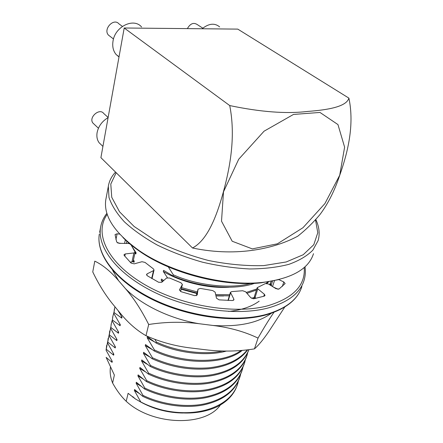 <?xml version="1.0" encoding="UTF-8"?>
<svg xmlns="http://www.w3.org/2000/svg" width="443" height="443" viewBox="0 0 443 443"><rect width="100%" height="100%" fill="white"/><g stroke="black" fill="none" stroke-linecap="round" stroke-linejoin="round"><path stroke-width="0.66" d="M229.723 105.567C235.798 136.195 230.183 166.773 223.388 191.863C216.588 216.849 207.28 240.195 192.533 248.002L100.904 157.658L124.206 27.998L237.764 29.111L348.896 98.124C346.509 106.652 328.352 109.897 307.492 111.448C286.46 113.984 260.539 112.024 229.723 105.567L124.206 27.998M192.533 248.002C238.594 257.649 276.676 247.709 297.862 236.13C305.814 229.806 313.129 222.679 319.813 214.75C327.975 203.935 334.626 190.75 339.764 175.19C347.65 152.829 354.627 125.208 348.896 98.124M339.72 175.212L344.615 147.176L337.959 124.583L319.973 112.444L293.493 114.438L264.061 131.194L238.694 159.264L223.494 191.836L221.517 221.184L232.198 241.241L252.3 248.888L277.396 243.816L302.968 227.724L324.913 203.581L339.72 175.212M101.563 145.105L99.166 142.79C97.15 140.016 96.463 136.61 97.106 132.59C98.468 126.177 102.128 121.194 108.092 117.639M108.125 117.461L103.756 113.502C99.525 107.549 88.246 117.572 92.969 123.104L94.01 124.084M119.001 56.964L116.116 54.506C113.22 50.978 112.184 46.526 113.009 41.155C114.964 26.574 133.764 17.449 141.566 26.984M122.406 26.397L118.945 23.856C113.707 17.537 102.809 29.327 108.502 35.152L110.091 36.37M202.124 28.756C208.78 23.418 214.622 22.798 219.656 26.896M202.805 28.175L197.146 24.492C193.502 22.228 190.246 23.601 187.378 28.612M107.666 341.703L106.06 350.169L106.735 345.235M109.199 334.531L107.577 343.009L108.247 338.103M110.744 327.272L109.116 335.766L109.775 330.882M112.312 319.924L111.271 323.855L110.672 328.435L111.32 323.578M113.895 312.492L112.838 316.457L112.245 321.02L112.887 316.191M114.931 306.75L113.84 313.511L114.471 308.716M128.62 242.642L128.359 243.473M140.924 386.152L136.112 383.195L142.967 395.372L142.729 396.313C160.715 405.162 185.368 408.739 203.869 404.841C222.685 400.649 234.596 391.701 239.602 377.99M142.967 395.372C161.097 404.287 185.994 407.837 204.544 403.833C223.444 399.514 235.283 390.416 240.062 376.539L240.593 374.44M142.973 378.937L137.9 375.852L144.811 388.035L144.573 388.993C162.686 397.842 187.494 401.463 206.078 397.631C224.983 393.511 236.922 384.635 241.9 371.001M144.811 388.035C163.068 396.956 188.12 400.555 206.754 396.612C225.742 392.365 237.609 383.345 242.36 369.556L242.897 367.413M145.071 371.644L139.706 368.426L146.683 380.609L146.439 381.573C164.68 390.433 189.643 394.098 208.321 390.333C227.309 386.279 239.275 377.48 244.22 363.936M146.683 380.609C165.067 389.53 190.268 393.174 208.991 389.303C228.062 385.133 239.962 376.19 244.686 362.49L245.228 360.297M147.226 364.273L141.538 360.901L148.577 373.084L148.327 374.064C166.701 382.924 191.825 386.639 210.586 382.94C229.662 378.959 241.656 370.243 246.574 356.787M148.577 373.084C167.089 382.01 192.445 385.703 211.256 381.905C230.415 377.807 242.343 368.953 247.033 355.341L247.582 353.104M149.446 356.825L143.388 353.287L150.493 365.469L150.243 366.461C168.683 375.287 193.857 379.064 212.684 375.492C231.816 371.649 243.883 363.088 248.872 349.804M150.493 365.469C168.711 374.174 193.508 378.001 212.269 374.645C231.279 371.04 243.473 362.762 248.861 349.809M151.733 349.3L145.265 345.573L152.436 357.75L152.182 358.758C170.361 366.97 189.266 370.309 208.891 368.764C226.927 366.693 239.818 360.43 247.571 349.981M152.436 357.75C170.273 365.824 188.884 369.191 208.276 367.862C226.14 366.007 239.098 360.065 247.155 350.031M154.103 341.697L147.17 337.76L154.402 349.937L154.147 350.956C183.712 365.198 224.933 364.572 242.039 350.551M154.402 349.937C183.053 363.769 223.3 363.648 240.809 350.646M154.989 339.548L156.396 342.024L156.135 343.054C177.244 353.187 207.302 356.537 226.567 351.017M156.396 342.024C176.087 351.399 203.68 355.175 222.879 350.934M228.599 311.435C241.352 310.155 251.541 306.733 259.161 301.168M269.986 284.976L270.114 284.268M253.064 298.77L255.146 297.807M269.798 284.855L271.437 281.183M251.718 298.388L254.548 297.175M269.599 284.733L271.387 281.194M181.287 288.775L196.985 293.061M215.929 295.702L229.358 295.841M246.956 293.31L256.464 290.054M266.979 283.426L268.84 281.604M181.58 287.64L197.296 291.931M215.675 294.54L229.695 294.728M246.225 292.469L256.813 288.958M266.127 283.37L267.998 281.731M168.285 266.874L173.307 274.815L173.019 275.961C198.619 287.557 235.178 290.514 254.515 283.326M173.307 274.815C197.019 285.502 230.77 289.107 250.522 283.476M140.154 401.746C152.907 408.784 166.562 412.527 181.115 412.976M220.365 405.007C205.519 426.98 152.259 425.657 126.211 401.286L128.116 393.312L135.049 398.689M139.041 401.12L148.411 405.738L158.467 409.31C166.634 411.669 174.775 412.898 182.887 413.014M110.418 367.297C109.726 372.358 110.451 377.591 112.611 383.001L114.377 375.088L106.115 357.368L112.079 362.341L112.284 361.416L106.06 350.169M111.658 360.358L112.079 362.341M106.254 349.245L113.646 355.192L113.851 354.256L107.577 343.009M113.209 353.176L113.646 355.192M107.776 342.079L115.235 347.954L115.44 347.007L109.116 335.766M114.781 345.911L115.235 347.954M109.316 334.819L116.841 340.634L117.052 339.676L110.672 328.435M116.371 338.557L116.841 340.634M110.872 327.482L118.464 333.225L118.68 332.256L112.245 321.02M117.976 331.115L118.464 333.225M112.45 320.051L120.108 325.721L120.324 324.747L113.84 313.511M119.604 323.578L120.108 325.721M114.045 312.531L121.775 318.135L121.991 317.144L117.971 310.432M121.249 315.953L121.775 318.135M132.939 261.564L134.019 262.295L134.257 261.215L133.432 259.986M133.398 260.13L134.019 262.295M134.899 253.274L135.857 253.911L136.101 252.82L131.372 245.5M135.143 251.402L135.857 253.911M138.919 393.284L134.345 390.444L140.846 402.061C147.929 405.661 155.499 408.424 163.561 410.351C199.715 418.231 231.634 405.461 237.791 383.444L238.312 381.384M162.98 281.183L161.186 280.164L162.299 281.792M181.165 289.24L196.858 293.532M215.979 295.918L223.632 295.974M229.125 287.263C207.357 288.626 180.689 281.837 163.295 271.493L167.415 277.667M142.729 396.313L134.578 389.508L134.345 390.444M144.573 388.993L136.344 382.248L136.112 383.195M146.439 381.573L138.133 374.894L137.9 375.852M148.327 374.064L139.944 367.452L139.706 368.426M150.243 366.461L141.777 359.921L141.538 360.901M152.182 358.758L143.632 352.29L143.388 353.287M154.147 350.956L145.514 344.565L145.265 345.573M156.135 343.054L147.419 336.741L147.17 337.76M163.705 280.546L161.457 279.046L161.186 280.164M173.019 275.961L163.572 270.363L163.295 271.493M158.467 409.31L170.848 411.807M132.723 397.122L132.828 396.679L135.253 398.872L140.846 402.061M115.551 172.1C111.597 176.253 109.194 180.999 108.33 186.337L108.989 197.434C111.653 205.364 116.775 213.482 124.35 221.793C133.31 230.039 144.313 237.808 157.365 245.095C171.369 251.906 186.365 257.593 202.351 262.151C218.521 265.905 234.275 268.176 249.625 268.956C264.333 268.846 277.418 267.306 288.88 264.344C299.141 260.645 307.132 255.916 312.852 250.157L318.124 240.593C320.029 233.838 319.237 226.766 315.754 219.39M106.098 198.182L105.761 199.97C103.512 216.001 114.493 232.769 138.698 250.267C170.705 272.733 224.762 286.715 262.799 282.363C291.782 278.619 308.677 269.062 313.489 253.689M122.883 237.437C127.578 242.249 133.21 246.906 139.767 251.408C171.12 273.414 223.948 287.075 261.209 282.811L278.896 279.605M116.171 172.709L110.789 184.039L111.752 197.312L119.538 211.793L134.135 226.495L154.851 240.278C171.308 248.656 189.194 255.395 208.503 260.506C227.935 264.399 246.33 266.099 263.685 265.606L286.222 261.963L303.211 254.736L313.799 244.686L317.786 232.713L315.46 219.706M163.561 410.351C184.138 414.858 201.958 413.679 217.015 406.818C227.536 401.48 234.308 394.17 237.332 384.895M126.211 401.286C121.21 396.507 116.675 390.41 112.611 383.001M255.805 298.366L254.409 296.478L257.228 287.662L257.815 288.853L254.991 297.679M278.126 289.29L273.259 286.992M271.354 284.832L271.515 285.918M126.277 243.44L126.51 242.93M120.922 243.362L117.644 242.958M124.782 256.198L125.258 253.944L133.902 252.953L131.942 261.957L133.177 261.149L135.143 252.156L130.873 244.492M131.942 261.957L130.148 262.173M125.258 253.944L123.985 254.769L124.201 255.456L131.078 263.092L134.223 263.845L141.965 261.719L145.016 262.406L153.339 268.812L154.048 270.003L153.511 270.623L147.082 273.868L146.533 274.51L147.32 275.773L158.622 282.263L161.756 282.274L166.535 278.038L169.525 278.005L180.899 282.756L182.416 284.434L179.409 289.932L181.054 291.688L194.754 295.68L197.246 294.96L198.06 289.146L200.397 288.426L212.701 290.558L215.148 292.17L216.483 298.205L219.08 299.861L232.464 300.542L233.959 299.773L233.843 299.097L230.41 292.336L231.789 291.588L242.681 290.741L245.643 291.799L250.766 297.69L253.856 298.748L264.36 296.118L265.025 295.525L264.421 294.296L257.815 288.853M133.902 252.953L135.143 252.156M130.148 243.905L128.415 243.473L119.278 243.34L116.686 242.055L115.053 234.552L117.113 233.793L119.665 234.12M257.228 287.662L265.396 283.575L268.314 283.941L276.044 288.709L279.024 289.035L285.131 283.57L283.825 281.953L278.835 279.622M284.76 307.043L268.596 331.846C263.186 339.726 258.463 345.407 254.437 348.885L258.036 338.092C244.602 331.691 229.612 327.488 213.066 325.472L198.957 323.695C182.389 321.574 165.638 321.845 148.698 324.498C141.483 310.128 133.753 298.194 125.496 288.686L118.536 280.602C110.517 271.321 102.604 264.836 94.791 261.143L92.753 271.908C98.756 284.489 105.644 295.487 113.419 304.911L120.191 313.123C128.127 322.842 136.726 330.362 145.991 335.689L148.698 324.498M254.437 348.885C238.162 351.454 221.987 351.759 205.917 349.804L192.063 348.143C175.766 346.299 160.41 342.151 145.991 335.689M112.561 270.224L118.536 280.602M125.496 288.686C141.4 304.922 169.996 318.799 198.957 323.695M213.066 325.472C238.611 327.045 258.025 322.975 271.315 313.279M273.951 312.321C269.289 319.054 263.978 327.648 258.036 338.092M270.701 285.414L270.529 283.426M107.234 214.34C94.054 232.392 106.187 261.387 142.679 283.393C179 305.454 233.81 314.973 267.793 305.77C293.465 298.006 305.604 285.248 304.214 267.494M99.669 232.232L100.533 227.663C97.227 247.399 116.913 273.669 153.267 291.727C189.538 309.795 237.503 316.23 268.342 307.924C288.293 302.215 300.204 293.006 304.075 280.303C305.377 275.934 305.692 271.421 305.022 266.769M266.171 314.436C286.062 308.627 297.967 299.313 301.882 286.499C297.823 299.623 285.768 309.12 265.711 314.99C234.89 323.495 187.323 317.155 151.412 299.053C115.446 280.973 95.921 254.454 99.315 234.109C95.976 254.016 115.518 280.425 151.65 298.488C187.699 316.568 235.421 322.897 266.171 314.436M263.762 296.306L264.421 294.296M274.499 280.607L272.534 286.543M282.302 286.46L283.825 281.953M115.939 239.619L117.113 233.793M125.336 239.763L124.572 243.417M146.76 275.275L147.082 273.868M153.511 270.623L151.672 278.442M179.393 290.099L179.487 289.722M182.339 284.639L180.556 291.483M198.049 289.207L196.26 295.73L198.06 289.146M230.521 292.989L228.283 300.459M233.467 300.332L233.843 299.097M102.926 146.411L99.166 142.79M92.969 123.104L98.429 128.232M119.029 56.798L116.116 54.506M108.502 35.152L113.502 38.99M106.674 345.546L106.481 346.465M108.192 338.402L107.992 339.332M109.72 331.17L109.521 332.112M111.271 323.855L111.071 324.808M112.838 316.457L112.633 317.421M114.427 308.965L114.222 309.939M105.761 199.97L108.33 186.337M261.209 282.811L262.799 282.363M139.767 251.408L138.698 250.267M106.901 213.31C103.518 217.596 101.392 222.38 100.533 227.663M272.583 280.978L271.238 285.054M126.897 241.158L126.499 243.052M154.048 270.003L152.01 278.641M182.416 284.434L180.578 291.494M230.41 292.336L227.979 300.448"/></g></svg>
